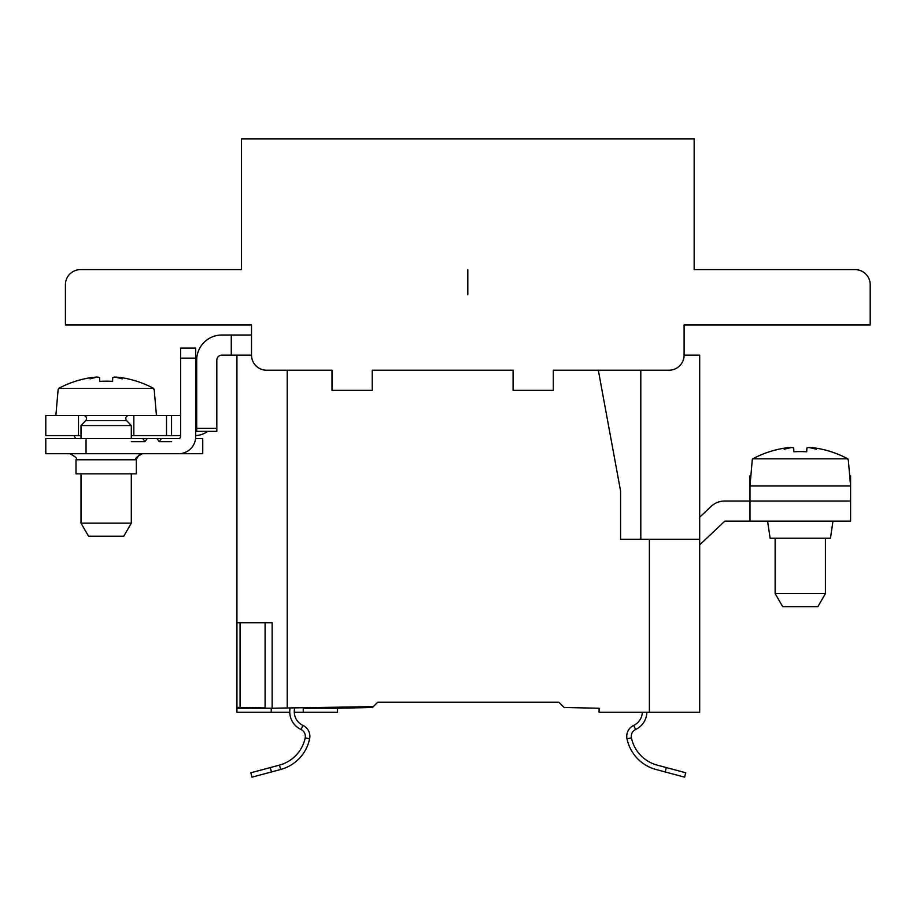 <?xml version="1.0" encoding="UTF-8"?>
<svg xmlns="http://www.w3.org/2000/svg" width="916" height="916" viewBox="0 0 916 916"><rect width="100%" height="100%" fill="white"/><g stroke="black" fill="none" stroke-linecap="round" stroke-linejoin="round"><path stroke-width="1.37" d="M850.082 324.962L684.092 324.962L684.092 355.133A15.091 15.091 0 0 1 669.001 370.224L553.321 370.224L553.321 390.353L513.075 390.353L513.075 370.224L372.24 370.224L372.24 390.353L332.004 390.353L332.004 370.224L266.613 370.224A15.091 15.091 0 0 1 251.522 355.133L236.935 355.133L236.935 692.141M240.061 622.731L240.061 707.415L236.935 707.347L236.935 622.731L272.144 622.731L272.144 708.217L373.339 706.637L372.491 707.484L337.535 708.24L337.535 712.259L294.288 712.259M236.935 707.267L236.935 712.259L289.754 712.259M598.32 370.224L620.579 490.942L620.579 539.238L699.687 539.238L699.687 355.133L684.092 355.133L684.092 324.962L870.2 324.962L870.2 284.716A15.091 15.091 0 0 0 855.109 269.625L694.156 269.625L694.156 138.854L241.458 138.854L241.458 269.625L80.505 269.625A15.091 15.091 0 0 0 65.414 284.716L65.414 324.962L251.522 324.962L251.522 355.133M699.687 539.238L699.687 712.259L599.087 712.259L599.087 708.24L564.13 707.484L558.852 702.206L377.77 702.206L373.339 706.637M337.535 708.24L303.242 708.24L303.242 712.259M321.207 707.461L303.242 708.24M236.935 708.24L271.731 708.217M271.228 708.24L271.228 712.259M560.867 704.209L558.852 702.206L377.77 702.206L375.766 704.209M240.061 707.415L265.102 707.942M265.102 622.731L265.102 708.171L272.144 708.217M642.7 539.238L620.579 539.238M699.687 517.208L711.022 506.502A20.118 20.118 0 0 1 724.842 501.006L749.986 501.006L749.986 521.124L850.586 521.124L850.586 501.006L749.986 501.006L749.986 475.851L750.868 475.851M699.687 544.883L724.842 521.124L749.986 521.124M767.597 521.124L770.104 538.23L830.468 538.23L832.976 521.124M848.296 459.763L850.586 485.915L850.586 501.006M752.276 459.763L749.986 485.915L850.586 485.915L850.586 475.851L849.705 475.851M806.882 447.958L806.71 451.783L806.882 447.958L808.588 447.5A100.577 77.642 90 0 1 816.385 449.287A100.577 63.925 -90 0 0 809.973 447.5L814.839 447.958A100.577 100.474 0 0 1 847.827 458.836L847.918 459.763L847.827 458.836L752.746 458.836L752.654 459.763L752.746 458.836A100.577 100.474 0 0 1 785.733 447.958L790.6 447.5A100.577 63.925 90 0 0 784.188 449.287A100.577 77.642 -90 0 1 791.985 447.5L793.691 447.958L793.863 451.783A100.348 93.043 0 0 1 806.71 451.783A100.348 93.043 0 0 0 793.863 451.783L793.691 447.958M809.973 447.5L809.95 447.729A100.577 77.642 90 0 0 808.588 447.5M787.245 447.764L785.733 447.958M775.142 538.23L775.142 593.568L825.43 593.568L825.43 538.23M775.142 593.568L782.676 606.632L817.896 606.632L825.43 593.568M85.532 324.962L251.522 324.962L251.522 335.016L221.844 335.016A25.144 25.144 0 0 0 196.7 360.171L196.7 431.344L216.817 431.344L216.817 360.171A5.027 5.027 0 0 1 221.844 355.133L236.935 355.133M195.692 415.223A2.015 2.015 0 0 0 196.7 413.482M207.749 431.344A22.133 22.133 0 0 1 195.692 435.592M216.817 430.463L216.817 431.344M78.49 435.615L45.8 435.615L45.8 415.498L78.49 415.498L78.49 435.615L81.009 435.615M131.309 435.615L133.828 435.615L133.828 415.498L180.601 415.498M171.544 415.498L171.544 435.615L133.828 435.615M171.544 435.615L180.601 435.615M166.517 435.615L166.517 415.498M75.707 438.638L73.967 435.615M195.692 358.156L180.601 358.156L180.601 348.103L195.692 348.103L195.692 436.623A17.106 17.106 0 0 1 178.586 453.729L202.734 453.729L202.734 438.638L195.577 438.638M180.601 358.156L180.601 436.623A2.015 2.015 0 0 1 178.586 438.638L45.8 438.638L45.8 453.729L178.586 453.729M157.083 438.638L159.224 441.649L171.544 441.649L159.224 441.649L161.353 438.638M142.862 438.638L144.991 441.649L131.309 441.649M75.982 473.847L136.335 473.847L136.335 459.763L75.982 459.763L75.982 473.847M144.991 441.649L147.132 438.638M112.76 377.541L112.576 381.365L112.76 377.541L114.466 377.071A100.577 77.642 90 0 1 122.252 378.869A100.577 63.925 -90 0 0 115.84 377.071L120.717 377.541A100.577 100.474 0 0 1 153.705 388.418L153.785 389.346L153.705 388.418L58.613 388.418L58.532 389.346L58.613 388.418A100.577 100.474 0 0 1 91.6 377.541L96.478 377.071A100.577 63.925 90 0 0 90.066 378.869A100.577 77.642 -90 0 1 97.852 377.071L99.558 377.541L99.741 381.365A100.348 93.043 0 0 1 112.576 381.365A100.348 93.043 0 0 0 99.741 381.365L99.558 377.541M58.143 389.346L55.865 415.498L133.828 415.498M154.174 389.346L156.453 415.498M115.84 377.071L115.817 377.312A100.577 77.642 90 0 0 114.466 377.071M93.123 377.346L91.6 377.541M126.603 420.593L85.715 420.593L81.009 425.562L131.309 425.562L126.603 420.593A3.023 3.023 0 0 1 128.79 415.498M85.715 420.593A3.023 3.023 0 0 0 83.528 415.498M81.009 473.847L81.009 523.15L131.309 523.15L131.309 473.847M81.009 523.15L88.554 536.215L123.763 536.215L131.309 523.15M642.334 712.259A15.091 15.091 0 0 1 633.689 725.415A12.068 12.068 0 0 0 627.002 738.788A40.235 40.235 0 0 0 655.993 769.486L684.596 777.146L685.775 772.772L657.161 765.112A35.713 35.713 0 0 1 631.433 737.861A7.546 7.546 0 0 1 635.612 729.502A19.614 19.614 0 0 0 646.868 712.259M294.78 707.885A15.091 15.091 0 0 0 302.944 725.415A12.068 12.068 0 0 1 309.619 738.788A40.235 40.235 0 0 1 280.628 769.486L279.46 765.112A35.713 35.713 0 0 0 305.188 737.861A7.546 7.546 0 0 0 301.009 729.502A19.614 19.614 0 0 1 290.12 707.965M279.46 765.112L250.858 772.772L252.026 777.146L280.628 769.486M252.026 777.146L250.858 772.772M467.813 294.78L467.813 269.625M287.235 370.224L287.235 708.011M649.387 712.259L649.387 539.238M640.811 370.224L640.811 539.238M231.267 355.133L231.267 335.016M196.7 428.333L216.817 428.333M86.035 438.638L86.035 453.729M665.165 771.936L666.333 767.562M627.002 738.788L631.433 737.861M302.944 725.415L301.009 729.502M309.619 738.788L305.188 737.861M270.289 767.562L271.457 771.936M633.689 725.415L635.612 729.502M75.982 459.763C77.7 458.779 75.696 456.763 69.948 453.729M136.335 459.763C134.618 458.756 136.633 456.74 142.369 453.729L139.415 454.496L136.369 459.168M81.009 425.562L81.009 438.638M131.309 425.562L131.309 438.638"/></g></svg>
